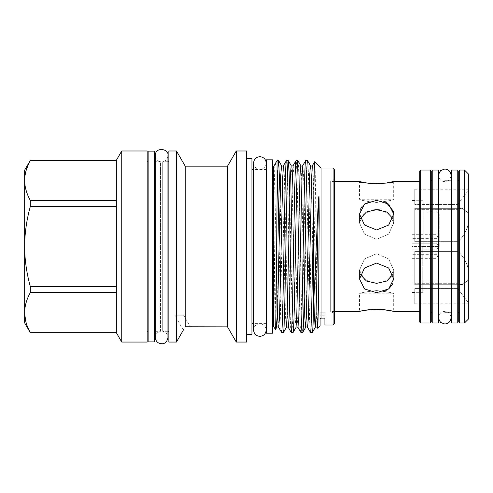 <?xml version="1.0" encoding="UTF-8"?>
<svg xmlns="http://www.w3.org/2000/svg" width="493" height="493" viewBox="0 0 493 493"><rect width="100%" height="100%" fill="white"/><g stroke="black" fill="none" stroke-linecap="round" stroke-linejoin="round"><path stroke-width="0.37" stroke-dasharray="2.46 1.85" d="M451.489 322.977L451.489 170.054M457.757 322.977L457.757 170.054M457.757 246.518L457.757 251.387C461.886 254.708 465.078 259.466 467.346 265.665L468.35 269.178L468.35 280.098L462.317 284.689L457.757 283.691L414.792 283.691L457.757 283.691L457.757 288.565L457.757 283.691L462.317 284.689L468.35 280.098L468.35 223.853L468.35 269.178C466.347 261.456 462.816 255.522 457.757 251.387L457.757 246.518M451.489 246.518L451.489 312.143L451.489 246.518M432.225 322.977L432.225 170.054M438.487 322.977L438.487 170.054M438.487 246.518L438.487 180.894L438.487 246.518M432.225 246.518L432.225 312.143L432.225 246.518M439.208 246.518L439.208 214.486L439.208 246.518M436.804 249.822L436.804 254.671L438.24 257.981L436.804 257.981L436.804 258.32L436.804 257.981L438.24 257.981L436.804 254.671L436.804 249.822L438.24 246.518L436.804 249.822L411.957 249.822L436.804 249.822M423.894 246.518L423.894 202.759L423.894 246.518M422.754 246.518L422.754 292.324L422.754 246.518M411.957 246.518L411.957 292.515L411.957 246.518L411.957 292.324L411.957 246.518L438.24 246.518L436.804 243.209L436.804 238.359L436.804 243.209L411.957 243.209L436.804 243.209L438.24 246.518L411.957 246.518L411.957 254.671L411.957 238.359L411.957 246.518M414.792 265.665L414.792 284.689L414.792 251.387L457.757 251.387L414.792 251.387L414.792 284.689L414.792 265.665M414.792 241.644L457.757 241.644L414.792 241.644L414.792 209.34L457.757 209.34L414.792 209.34L414.792 241.644L414.792 208.348L414.792 241.644M467.346 227.372C465.096 233.54 461.904 238.298 457.757 241.644C462.798 237.546 466.329 231.618 468.35 223.853L468.35 212.939L468.35 223.853L467.346 227.372M464.498 170.054L464.498 322.977M420.665 322.977L420.665 170.054M362.466 310.824L359.496 311.539L359.496 293.785L393.691 293.785L393.691 311.539L386.05 309.961M383.153 309.592L379.943 309.339M373.244 309.339L370.033 309.592M367.149 309.961L364.506 310.405M392.385 284.547L393.691 279.026L388.681 267.982L376.597 263.077L364.506 267.989L359.496 279.026L364.5 288.929L376.597 292.694L384.46 291.277M386.105 290.55L388.694 288.929M334.544 181.492L330.692 181.492L330.692 311.539L330.692 181.492L334.544 179.267L334.544 313.764L334.544 179.267M419.703 171.016L419.703 322.015M468.35 319.125L468.35 173.906M458.718 171.016L458.718 322.015M431.264 322.015L431.264 313.104M431.264 179.927L431.264 171.016M148.147 331.29L148.147 161.747L148.147 331.29M147.185 331.29L147.185 161.747L147.185 331.29M30.326 160.299L116.354 160.373L116.354 200.435L116.354 160.373L116.354 200.435L30.326 200.435L30.326 206.456L116.354 206.456L116.354 286.581L116.354 206.456L116.354 286.581L30.326 286.581L30.326 292.602L116.354 292.602L116.354 332.732M116.354 332.664L116.354 292.602L116.354 332.664L30.326 332.732M24.65 170.128L24.65 179.045L25.944 170.979M28.625 163.768L30.326 160.373M148.147 151.148L148.147 341.883M154.408 151.148L154.408 341.883M272.654 333.213L272.654 159.818M266.393 333.213L266.393 159.818M168.859 331.29L168.859 161.747L168.859 331.29M167.94 331.29L162.733 331.29C165.968 332.103 167.706 334.174 167.94 337.502L167.94 161.747L162.733 161.747L162.733 331.29L162.733 161.747C165.968 160.934 167.706 158.857 167.94 155.529M246.642 334.47L246.642 158.567L246.642 334.47M273.615 323.63L273.615 169.401L273.615 323.63M272.654 169.401L272.654 323.63L272.654 169.401M307.564 160.663C308.365 159.159 309.166 200.953 309.968 246.518C310.769 292.078 311.576 333.878 312.377 332.374M310.473 332.374C309.672 333.878 308.871 292.078 308.07 246.518C307.268 200.953 306.461 159.159 305.66 160.663M297.926 160.663C298.733 159.159 299.534 200.953 300.336 246.518C301.137 292.078 301.944 333.878 302.745 332.374M300.841 332.374C300.04 333.878 299.239 292.078 298.431 246.518C297.63 200.953 296.829 159.159 296.028 160.663M289.742 196.43L292.312 320.869L293.113 332.374M291.209 332.374C290.408 333.878 289.601 292.078 288.799 246.518C287.998 200.953 287.197 159.159 286.396 160.663M280.11 196.43L282.674 320.869L283.481 332.374M281.528 332.325L280.776 320.869L279.124 243.795M277.713 177.012L277.023 161.827L274.2 166.652C273.449 173.302 274.016 205.914 274.2 243.123C274.613 288.343 275.032 330.088 275.433 329.62M277.023 160.663L277.023 161.827M334.544 311.539L330.692 311.539L334.544 313.764M155.326 331.29L160.533 331.29L160.533 246.518L160.533 331.29C157.298 332.103 155.56 334.174 155.326 337.502L155.326 155.529C155.56 158.863 157.298 160.934 160.533 161.747L160.533 246.518L160.533 161.747L155.326 161.747M266.393 169.401L266.393 323.63L266.393 169.401M266.195 162.998C265.752 166.899 263.644 169 259.885 169.309C256.052 168.933 253.95 166.831 253.575 162.998L253.575 330.033C253.95 326.206 256.052 324.098 259.885 323.728C263.644 324.03 265.752 326.132 266.195 330.033L266.195 169.401L253.575 169.401M251.941 323.63L251.941 169.401L251.941 323.63M266.195 323.63L253.575 323.63M154.408 331.29L154.408 161.747L154.408 331.29M393.691 181.492L393.691 199.252C392.681 200.287 386.987 201.354 376.603 202.45C366.2 201.354 360.494 200.287 359.496 199.252C360.506 200.287 366.207 201.354 376.603 202.45C386.993 201.354 392.693 200.287 393.691 199.252L359.496 199.252L359.496 181.492M373.293 183.698L376.609 183.784M383.209 183.433L386.148 183.057M392.903 274.465L393.691 270.152L388.681 258.887L376.597 253.741L388.687 258.893L393.691 270.152L388.681 279.839L376.597 283.358L364.5 279.833L359.496 270.152L364.518 258.88L376.597 253.741L364.5 258.899L359.496 270.152L360.291 274.472M376.597 290.58C366.2 291.677 360.5 292.75 359.496 293.785C360.506 292.743 366.207 291.677 376.597 290.58C366.2 291.677 360.5 292.75 359.496 293.785C360.506 292.743 366.207 291.677 376.597 290.58C386.993 291.683 392.693 292.75 393.691 293.785C392.681 292.743 386.98 291.677 376.597 290.58C386.993 291.683 392.693 292.75 393.691 293.785C392.681 292.743 386.98 291.677 376.597 290.58M360.291 218.565L359.496 222.885L364.506 234.144L376.597 239.29L364.5 234.138L359.496 222.885L362.947 214.535L371.808 210.135M386.321 202.592L376.597 200.343L366.016 203.073M364.493 204.108L362.201 206.339M360.808 208.484L359.496 214.005L364.5 225.042L376.597 229.96L388.694 225.036L393.691 214.005L393.365 211.158M457.757 204.472L457.757 209.34L457.757 204.472L414.792 204.472L457.757 204.472L468.35 190.273L468.35 212.939L468.35 189.201L468.35 190.273L457.757 204.472M414.792 204.472L414.792 189.201L414.792 204.472M183.347 330.125L174.719 315.181L183.618 315.181L174.719 315.181L183.618 315.181L190.36 326.859M183.445 329.94L183.944 329.047M324.912 312.821L324.912 318.133L324.912 312.821L320.099 312.821L320.099 318.694L320.099 312.821L324.912 312.821M320.099 325.99L320.099 318.694M324.912 318.133L321.06 318.133L321.06 168.008M414.792 288.565L457.757 288.565L414.792 288.565L414.792 303.836L414.792 288.565M380.011 209.907L389.821 214.128L393.691 222.885L388.681 234.144L376.597 239.29L388.687 234.138L393.691 222.885L392.903 218.565M317.769 328.32C316.734 334.051 315.717 157.027 314.713 161.661M334.544 169.45L334.544 323.581M333.102 168.008L333.102 325.029M273.615 166.56L273.615 326.471M251.941 158.567L251.941 334.47M246.642 150.981L246.642 342.056M236.289 150.981L236.289 342.056M227.513 166.178L227.513 326.859M176.457 150.981L176.457 342.056M168.859 150.981L168.859 342.056M185.232 166.178L185.232 326.767M24.65 179.045L24.65 322.909M30.326 200.435C26.899 194.273 25.007 188.049 24.65 181.757M24.65 243.807C25.007 231.248 26.893 218.8 30.326 206.456M30.326 286.581C26.912 274.324 25.02 261.875 24.65 249.23M24.65 311.274C25.014 304.97 26.905 298.746 30.326 292.602M30.085 332.214L25.944 322.058M116.354 200.435L116.354 206.456M116.354 286.581L116.354 292.602M121.74 150.981L121.74 342.056M147.185 150.981L147.185 342.056M419.703 246.518L419.703 181.492L419.703 246.518M468.35 302.757L468.35 280.098L468.35 303.836L468.35 302.757L457.757 288.565L468.35 302.757M414.792 209.34L414.792 208.348L414.792 209.34M457.757 209.34L462.317 208.348L468.35 212.939L462.317 208.348L457.757 209.34M436.804 254.671L411.957 254.671L436.804 254.671M411.957 257.981L436.804 257.981L411.957 257.981L411.957 258.32L411.957 257.981L438.24 257.981L411.957 257.981L411.957 254.671L411.957 257.981M436.804 238.359L411.957 238.359L436.804 238.359L438.24 235.056L436.804 235.056L436.804 234.717L436.804 235.056L411.957 235.056L438.24 235.056L436.804 238.359M411.957 235.056L411.957 234.717L411.957 235.056L438.24 235.056L411.957 235.056L411.957 238.359L411.957 235.056M436.804 246.518L436.804 212.076L436.804 246.518M459.679 322.977L459.679 170.054M430.297 170.054L430.297 322.977M317.233 327.432L316.481 316.635L313.271 176.395L312.414 165.599M307.601 327.432L306.849 316.635L303.639 176.395L302.782 165.599M297.963 327.432L297.217 316.635L294.007 176.395L293.15 165.599M288.331 327.432L287.585 316.635L284.375 176.395L283.518 165.599M278.699 327.432L277.953 316.635L274.2 166.652M313.868 298.413L311.188 176.395L310.442 165.599M304.193 296.601L301.556 176.395L300.804 165.599M295.991 327.432L295.134 316.635L291.924 176.395L291.172 165.599M286.359 327.432L285.496 316.635L282.286 176.395L281.54 165.599M275.87 316.851L274.2 243.123M438.487 318.484L438.437 317.708C438.955 313.733 441.056 311.631 444.748 311.397C448.439 311.631 450.54 313.733 451.058 317.708L451.058 175.329C450.54 179.298 448.439 181.406 444.748 181.64C441.056 181.406 438.955 179.298 438.437 175.329L438.487 174.553M438.437 246.518L438.437 317.708L438.437 246.518M457.757 180.894L451.489 180.894L457.757 180.894M457.757 312.143L451.489 312.143L457.757 312.143M438.487 312.143L444.748 312.143M438.487 180.894L444.748 180.894M423.894 212.076L436.804 212.076C438.265 212.218 439.066 213.025 439.208 214.486M411.957 258.32L436.804 258.32L439.208 260.723M411.957 200.713L422.754 200.713L423.894 202.759M414.792 284.689L462.317 284.689L414.792 284.689M359.496 279.026L359.496 270.152L359.496 279.026M359.496 222.885L359.496 214.005L359.496 222.885M411.957 200.522L414.792 200.522M411.957 292.515L414.792 292.515M393.691 214.005L393.691 222.885L393.691 214.005M393.691 279.026L393.691 270.152L393.691 279.026M414.792 208.348L462.317 208.348L414.792 208.348M414.792 303.836L468.35 303.836M414.792 189.201L468.35 189.201M324.912 315.181L320.099 315.181M411.957 234.717L436.804 234.717L439.208 232.308M411.957 292.324L422.754 292.324L423.894 290.272M423.894 280.955L436.804 280.955C438.265 280.813 439.066 280.012 439.208 278.545"/><path stroke-width="0.74" d="M457.757 246.518L457.757 322.977L451.489 322.977L451.489 170.054L457.757 170.054L457.757 246.518M438.487 170.054L438.487 322.977L432.225 322.977L432.225 170.054L438.487 170.054M464.498 322.977L464.498 170.054L468.35 173.906L468.35 319.125L464.498 322.977L459.679 322.977L458.718 322.015L458.718 171.016L459.679 170.054L459.679 322.977M420.665 322.977L419.703 322.015L419.703 171.016L420.665 170.054L420.665 322.977L430.297 322.977L430.297 170.054L431.264 171.016L431.264 322.015L430.297 322.977M376.597 263.077L388.694 267.995L393.691 279.026L388.681 288.935L376.597 292.694L364.506 288.935L359.496 279.026L364.5 267.995L376.597 263.077M379.943 309.339L376.597 309.253C386.987 310.023 392.687 310.787 393.691 311.539C392.687 310.787 386.987 310.023 376.597 309.253L373.244 309.339M386.05 309.961L383.153 309.592M370.033 309.592L367.149 309.961M364.506 310.405L362.466 310.824M376.597 309.253C366.207 310.023 360.506 310.787 359.496 311.539C360.494 310.787 366.194 310.029 376.597 309.253M384.46 291.277L386.105 290.55M388.694 288.929L392.385 284.547M432.225 312.143L431.264 313.104L431.264 179.927L432.225 180.894M148.147 161.747L147.185 161.747M148.147 331.29L147.185 331.29M147.185 342.056L147.185 150.981L121.74 150.981L121.74 342.056L147.185 342.056M121.74 342.056L116.354 332.732L116.354 160.299L121.74 150.981M116.354 332.732L30.326 332.732L30.085 332.214M24.65 170.128L30.326 160.373C26.899 166.529 25.007 172.76 24.65 179.045L24.65 170.128M25.944 170.979L28.625 163.768M148.147 246.518L148.147 151.148L154.408 151.148L154.408 341.883L148.147 341.883L148.147 246.518M272.654 246.518L272.654 333.213L266.393 333.213L266.393 159.818L272.654 159.818L272.654 246.518M168.859 161.747L167.94 161.747L167.94 155.529C169.364 148.775 155.036 146.366 155.326 155.529L155.326 337.502C155.739 341.618 158.093 343.707 162.382 343.769C165.358 343.553 167.213 341.464 167.94 337.502L167.94 155.529M168.859 331.29L167.94 331.29M185.232 166.178L227.513 166.178L227.513 326.859L185.232 326.767L185.232 166.178L176.457 150.981L168.859 150.981L168.859 342.056L176.457 342.056L176.457 150.981M183.944 329.047L176.457 342.056M227.513 326.859L236.289 342.056L236.289 150.981L227.513 166.178M236.289 342.056L246.642 342.056L246.642 150.981L236.289 150.981M246.642 334.47L251.941 334.47L251.941 158.567L246.642 158.567M273.615 169.401L272.654 169.401M273.615 323.63L272.654 323.63M278.662 160.663L281.54 165.599L280.683 176.395L277.473 316.635L276.721 327.432L275.464 329.62L273.615 326.471L273.615 166.56L277.023 160.663L277.023 205.137C277.571 176.531 278.12 161.71 278.662 160.663L277.023 160.663M275.433 329.62C275.975 333.225 276.499 258.363 277.023 205.137M300.804 165.599L299.947 176.395L296.737 316.635L295.991 327.432L293.113 332.374C293.914 333.878 294.722 292.078 295.523 246.518C296.324 200.953 297.125 159.159 297.926 160.663L300.804 165.599C301.118 166.252 301.778 166.252 302.782 165.599L305.605 160.706L307.564 160.663C306.757 159.159 305.956 200.953 305.155 246.518C304.354 292.078 303.546 333.878 302.745 332.374L305.623 327.432L304.766 316.635L304.193 296.601M305.66 160.663C304.853 159.159 304.052 200.953 303.25 246.518C302.449 292.078 301.648 333.878 300.841 332.374L297.963 327.432L298.826 316.635L302.036 176.395L302.782 165.599M302.745 332.374L300.841 332.374M297.926 160.663L295.973 160.706L293.15 165.599L292.398 176.395L289.188 316.635L288.331 327.432L291.209 332.374C292.016 333.878 292.817 292.078 293.618 246.518C294.42 200.953 295.221 159.159 296.028 160.663M293.113 332.374L291.209 332.374M281.54 165.599C281.848 166.252 282.507 166.252 283.518 165.599L286.341 160.706L288.294 160.663C287.493 159.159 286.686 200.953 285.885 246.518C285.083 292.078 284.282 333.878 283.481 332.374L286.359 327.432C286.667 326.779 287.327 326.779 288.331 327.432M286.396 160.663C285.589 159.159 284.788 200.953 283.986 246.518C283.185 292.078 282.378 333.878 281.577 332.374L278.699 327.432L279.556 316.635L282.766 176.395L283.518 165.599M283.481 332.374L281.577 332.374M307.564 160.663L310.442 165.599L309.579 176.395L306.369 316.635L305.623 327.432C305.931 326.779 306.591 326.779 307.601 327.432L308.458 316.635L311.668 176.395L312.414 165.599L314.713 161.661C314.38 162.277 314.047 175.822 313.714 202.296L312.882 246.518C312.081 292.078 311.28 333.878 310.473 332.374L307.601 327.432M312.377 332.374C312.845 331.721 313.289 321.362 313.714 301.291C315.446 271.631 316.796 226.78 318.601 197.946L316.001 316.635L315.255 327.432L312.433 332.325L310.473 332.374M288.294 160.663L289.095 172.162L289.742 196.43M278.711 160.706L280.11 196.43M279.124 243.795L277.713 177.012M324.912 318.133L324.912 325.029L324.912 318.133L321.06 318.133L320.099 318.694L321.06 318.133L321.06 168.008L314.713 161.661M313.714 301.291L313.714 202.296M318.601 197.946L318.946 196.276L319.076 199.197L319.205 218.103L318.601 298.931L317.769 328.32L317.233 327.432L318.09 316.635L318.601 298.931M320.099 318.694L320.099 325.99L317.769 328.32M333.102 168.008L334.544 169.45L334.544 323.581L333.102 325.029L333.102 168.008L321.06 168.008M333.102 325.029L324.912 325.029M266.393 169.401L266.195 162.998C265.819 159.165 263.718 157.064 259.885 156.688C256.052 157.064 253.95 159.165 253.575 162.998L253.575 330.033C253.95 333.866 256.052 335.973 259.885 336.343C263.718 335.973 265.819 333.866 266.195 330.033L266.195 162.998M253.575 169.401L251.941 169.401M253.575 323.63L251.941 323.63M155.326 161.747L154.408 161.747M155.326 331.29L154.408 331.29M386.148 183.057L393.691 181.492C394.757 183.969 358.436 183.969 359.496 181.492L364.426 182.613M364.438 182.613L370.064 183.445M370.077 183.445L373.293 183.698M376.609 183.784L383.209 183.433M360.291 274.472L366.465 281.053L376.597 283.358L386.734 281.047L392.903 274.465M376.597 229.96L364.5 225.036L359.496 214.005L364.512 204.096L376.597 200.343L388.681 204.096L393.691 214.005L388.687 225.042L376.597 229.96M371.808 210.135L376.597 209.673L366.459 211.984L360.291 218.565M366.016 203.073L364.493 204.108M362.201 206.339L360.808 208.484M185.232 326.767L190.36 326.859M376.621 209.679L380.011 209.907M393.365 211.158L386.321 202.592M392.903 218.565L386.728 211.984L376.597 209.673M30.326 332.732L24.65 322.909L24.65 179.045M116.354 292.602L30.326 292.602C26.899 298.758 25.007 304.988 24.65 311.274M30.326 292.602L30.326 286.581L116.354 286.581M24.65 249.23C25.007 261.783 26.893 274.231 30.326 286.581M116.354 206.456L30.326 206.456C26.912 218.707 25.02 231.155 24.65 243.807M30.326 206.456L30.326 200.435L116.354 200.435M24.65 181.757C25.014 188.067 26.905 194.291 30.326 200.435M116.354 160.373L30.326 160.373M25.944 322.058L24.65 313.986C25.014 320.29 26.905 326.52 30.326 332.664L116.354 332.664M317.233 327.432C316.223 326.779 315.569 326.779 315.255 327.432L314.398 316.635L313.868 298.413M288.35 160.706L291.172 165.599L290.315 176.395L287.105 316.635L286.359 327.432M278.699 327.432C277.695 326.779 277.035 326.779 276.721 327.432L275.87 316.851M438.487 174.553L440.569 170.596L444.748 169.019C448.581 169.395 450.682 171.496 451.058 175.329L451.058 317.708C450.682 321.535 448.581 323.642 444.748 324.012L440.569 322.434L438.487 318.484M444.748 312.143L451.489 312.143M334.544 311.539L359.496 311.539M393.691 311.539L419.703 311.539M457.757 180.894L458.718 179.927M310.442 165.599C310.75 166.252 311.41 166.252 312.414 165.599M295.991 327.432C296.299 326.779 296.959 326.779 297.963 327.432M291.172 165.599C291.486 166.252 292.146 166.252 293.15 165.599M116.354 160.299L30.326 160.299M457.757 312.143L458.718 313.104M334.544 181.492L359.496 181.492M393.691 181.492L419.703 181.492M420.665 170.054L430.297 170.054M444.748 180.894L451.489 180.894M459.679 170.054L464.498 170.054"/></g></svg>

